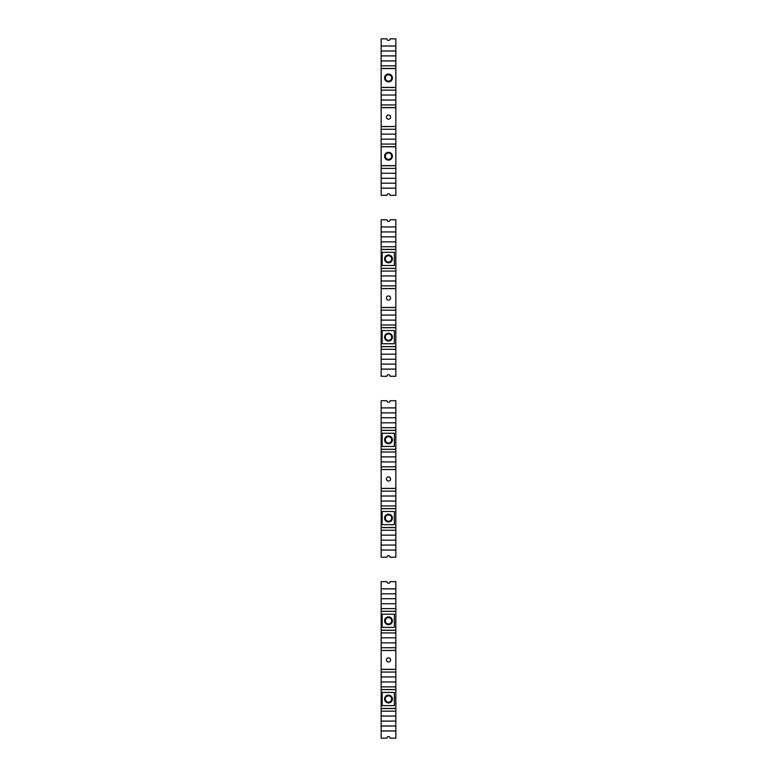 <?xml version="1.0" encoding="UTF-8"?>
<svg xmlns="http://www.w3.org/2000/svg" width="777" height="777" viewBox="0 0 777 777"><rect width="100%" height="100%" fill="white"/><g stroke="black" fill="none" stroke-linecap="round" stroke-linejoin="round"><path stroke-width="1.17" d="M386.422 117.094A2.078 2.078 0 0 0 388.5 119.172A2.078 2.078 0 0 0 390.578 117.094A2.078 2.078 0 0 0 388.5 115.015A2.078 2.078 0 0 0 386.422 117.094M381.167 107.673L381.167 126.515L395.833 126.515L395.833 107.673L381.167 107.673L381.167 104.944L395.833 104.944L395.833 68.551L381.167 68.551L381.167 87.393L395.833 87.393M395.833 100.048L381.167 100.048L381.167 104.944M381.167 100.048L381.167 95.017L395.833 95.017M395.833 90.122L381.167 90.122L381.167 95.017M381.167 90.122L381.167 87.393M381.167 68.551L381.167 65.822L395.833 65.822L395.833 38.85L390.093 38.85A1.593 1.593 0 0 1 388.5 40.443A1.593 1.593 0 0 1 386.907 38.85L381.167 38.85L381.167 45.998L395.833 45.998M395.833 60.927L381.167 60.927L381.167 65.822M381.167 60.927L381.167 55.895L395.833 55.895M395.833 51L381.167 51L381.167 55.895M381.167 51L381.167 45.998M395.833 188.189L395.833 195.338L390.093 195.338A1.593 1.593 0 0 0 388.5 193.745A1.593 1.593 0 0 0 386.907 195.338L381.167 195.338L381.167 188.189L395.833 188.189L395.833 183.187L381.167 183.187L381.167 188.189M381.167 183.187L381.167 178.292L395.833 178.292L395.833 183.187M395.833 165.637L381.167 165.637L381.167 146.795L395.833 146.795L395.833 173.261L381.167 173.261L381.167 178.292M381.167 173.261L381.167 168.366L395.833 168.366M381.167 165.637L381.167 168.366M395.833 134.139L381.167 134.139L381.167 129.244L395.833 129.244L395.833 144.066L381.167 144.066L381.167 146.795M381.167 144.066L381.167 139.17L395.833 139.17M381.167 134.139L381.167 139.17M381.167 129.244L381.167 126.515M395.833 126.515L381.167 126.602M395.833 129.244L395.833 126.602M395.833 144.066L395.833 146.795M395.833 173.261L395.833 178.292M395.833 68.551L395.833 65.822M381.167 107.585L395.833 107.585L395.833 104.944M381.167 87.48L395.833 87.48M381.167 46.037L395.833 46.037M395.833 68.463L381.167 68.463M381.167 146.707L395.833 146.707M381.167 188.151L395.833 188.151M395.833 165.724L381.167 165.724M385.751 154.623A3.176 3.176 0 0 1 391.249 154.623L390.336 153.04L386.664 153.04L384.829 156.216L385.751 157.809A3.176 3.176 0 0 1 385.751 154.623M388.5 159.392A3.176 3.176 0 0 1 385.751 157.809L386.664 159.392L390.336 159.392L391.249 157.809A3.176 3.176 0 0 1 388.5 159.392M391.249 157.809A3.176 3.176 0 0 0 391.249 154.623L392.171 156.216L391.249 157.809M385.382 158.576A3.914 3.914 0 0 0 390.86 159.334A3.914 3.914 0 0 0 391.618 153.856A3.914 3.914 0 0 0 386.14 153.098A3.914 3.914 0 0 0 385.382 158.576M385.382 80.332A3.914 3.914 0 0 0 390.86 81.09A3.914 3.914 0 0 0 391.618 75.612A3.914 3.914 0 0 0 386.14 74.854A3.914 3.914 0 0 0 385.382 80.332M385.751 76.379A3.176 3.176 0 0 1 391.249 76.379L390.336 74.796L386.664 74.796L384.829 77.972L385.751 79.565A3.176 3.176 0 0 1 385.751 76.379M388.5 81.148A3.176 3.176 0 0 1 385.751 79.565L386.664 81.148L390.336 81.148L391.249 79.565A3.176 3.176 0 0 1 388.5 81.148M391.249 79.565A3.176 3.176 0 0 0 391.249 76.379L392.171 77.972L391.249 79.565M381.167 346.581L395.833 346.581L395.833 327.729L381.167 327.729L381.167 376.272L386.907 376.272A1.593 1.593 0 0 1 388.5 374.689A1.593 1.593 0 0 1 390.093 376.272L395.833 376.272L395.833 369.133L381.167 369.133M381.167 249.485L395.833 249.485L395.833 268.337L381.167 268.337L381.167 219.784L386.907 219.784A1.593 1.593 0 0 0 388.5 221.377A1.593 1.593 0 0 0 390.093 219.784L395.833 219.784L395.833 226.933L381.167 226.933M390.578 298.028A2.078 2.078 0 0 0 388.5 295.95A2.078 2.078 0 0 0 386.422 298.028A2.078 2.078 0 0 0 388.5 300.107A2.078 2.078 0 0 0 390.578 298.028M395.833 307.459L395.833 288.607L381.167 288.607L381.167 307.459L395.833 307.459L395.833 310.188L381.167 310.188L381.167 327.729M381.167 315.073L395.833 315.073L395.833 310.188M395.833 315.073L395.833 320.114L381.167 320.114M381.167 325L395.833 325L395.833 320.114M395.833 325L395.833 327.729M395.833 346.581L395.833 349.3L381.167 349.3M381.167 354.195L395.833 354.195L395.833 349.3M395.833 354.195L395.833 359.236L381.167 359.236M381.167 364.122L395.833 364.122L395.833 359.236M395.833 364.122L395.833 369.133M381.167 231.944L395.833 231.944L395.833 226.933M395.833 231.944L395.833 236.83L381.167 236.83M381.167 241.87L395.833 241.87L395.833 236.83M395.833 241.87L395.833 246.756L381.167 246.756M395.833 249.485L395.833 246.756M381.167 280.992L395.833 280.992L395.833 285.878L381.167 285.878L381.167 271.066L395.833 271.066L395.833 268.337M395.833 271.066L395.833 275.952L381.167 275.952M395.833 280.992L395.833 275.952M395.833 285.878L395.833 288.607M381.167 288.607L395.833 288.52M381.167 285.878L381.167 288.52M381.167 271.066L381.167 268.337M395.833 307.537L381.167 307.537L381.167 310.188M395.833 327.641L381.167 327.641M395.833 369.085L381.167 369.085M381.167 346.659L395.833 346.659M395.833 268.415L381.167 268.415M395.833 226.971L381.167 226.971M381.167 249.398L395.833 249.398M391.249 260.499A3.176 3.176 0 0 1 385.751 260.499L386.664 262.092L390.336 262.092L392.171 258.906L391.249 257.323A3.176 3.176 0 0 1 391.249 260.499M388.5 255.73A3.176 3.176 0 0 1 391.249 257.323L390.336 255.73L386.664 255.73L385.751 257.323A3.176 3.176 0 0 1 388.5 255.73M385.751 257.323A3.176 3.176 0 0 0 385.751 260.499L384.829 258.906L385.751 257.323M391.618 256.546A3.914 3.914 0 0 0 386.14 255.788A3.914 3.914 0 0 0 385.382 261.276A3.914 3.914 0 0 0 390.86 262.024A3.914 3.914 0 0 0 391.618 256.546M394.357 252.311L394.357 265.511L382.138 265.511L382.138 252.311L394.357 252.311M385.382 339.51A3.914 3.914 0 0 0 390.86 340.268A3.914 3.914 0 0 0 391.618 334.79A3.914 3.914 0 0 0 386.14 334.032A3.914 3.914 0 0 0 385.382 339.51M394.357 330.555L394.357 343.755L382.138 343.755L382.138 330.555L394.357 330.555M391.249 338.743A3.176 3.176 0 0 1 385.751 338.743L386.664 340.336L390.336 340.336L392.171 337.15L391.249 335.567A3.176 3.176 0 0 1 391.249 338.743M388.5 333.974A3.176 3.176 0 0 1 391.249 335.567L390.336 333.974L386.664 333.974L385.751 335.567A3.176 3.176 0 0 1 388.5 333.974M385.751 335.567A3.176 3.176 0 0 0 385.751 338.743L384.829 337.15L385.751 335.567M381.167 527.515L395.833 527.515L395.833 508.663L381.167 508.663L381.167 557.216L386.907 557.216A1.593 1.593 0 0 1 388.5 555.623A1.593 1.593 0 0 1 390.093 557.216L395.833 557.216L395.833 550.067L381.167 550.067M381.167 430.419L395.833 430.419L395.833 449.271L381.167 449.271L381.167 400.728L386.907 400.728A1.593 1.593 0 0 0 388.5 402.311A1.593 1.593 0 0 0 390.093 400.728L395.833 400.728L395.833 407.867L381.167 407.867M390.578 478.972A2.078 2.078 0 0 0 388.5 476.893A2.078 2.078 0 0 0 386.422 478.972A2.078 2.078 0 0 0 388.5 481.05A2.078 2.078 0 0 0 390.578 478.972M395.833 488.393L395.833 469.541L381.167 469.541L381.167 488.393L395.833 488.393L395.833 491.122L381.167 491.122L381.167 508.663M381.167 496.008L395.833 496.008L395.833 491.122M395.833 496.008L395.833 501.048L381.167 501.048M381.167 505.934L395.833 505.934L395.833 501.048M395.833 505.934L395.833 508.663M395.833 527.515L395.833 530.244L381.167 530.244M381.167 535.13L395.833 535.13L395.833 530.244M395.833 535.13L395.833 540.17L381.167 540.17M381.167 545.056L395.833 545.056L395.833 540.17M395.833 545.056L395.833 550.067M381.167 412.878L395.833 412.878L395.833 407.867M395.833 412.878L395.833 417.764L381.167 417.764M381.167 422.805L395.833 422.805L395.833 417.764M395.833 422.805L395.833 427.7L381.167 427.7M395.833 430.419L395.833 427.7M381.167 461.926L395.833 461.926L395.833 466.812L381.167 466.812L381.167 452L395.833 452L395.833 449.271M395.833 452L395.833 456.886L381.167 456.886M395.833 461.926L395.833 456.886M395.833 466.812L395.833 469.541M381.167 469.541L395.833 469.463M381.167 466.812L381.167 469.463M381.167 452L381.167 449.271M395.833 488.48L381.167 488.48L381.167 491.122M395.833 508.585L381.167 508.585M395.833 550.029L381.167 550.029M381.167 527.602L395.833 527.602M395.833 449.359L381.167 449.359M395.833 407.915L381.167 407.915M381.167 430.341L395.833 430.341M391.249 441.433A3.176 3.176 0 0 1 385.751 441.433L386.664 443.026L390.336 443.026L392.171 439.85L391.249 438.257A3.176 3.176 0 0 1 391.249 441.433M388.5 436.664A3.176 3.176 0 0 1 391.249 438.257L390.336 436.664L386.664 436.664L385.751 438.257A3.176 3.176 0 0 1 388.5 436.664M385.751 438.257A3.176 3.176 0 0 0 385.751 441.433L384.829 439.85L385.751 438.257M391.618 437.49A3.914 3.914 0 0 0 386.14 436.732A3.914 3.914 0 0 0 385.382 442.21A3.914 3.914 0 0 0 390.86 442.968A3.914 3.914 0 0 0 391.618 437.49M394.357 433.245L394.357 446.445L382.138 446.445L382.138 433.245L394.357 433.245M385.382 520.454A3.914 3.914 0 0 0 390.86 521.212A3.914 3.914 0 0 0 391.618 515.724A3.914 3.914 0 0 0 386.14 514.976A3.914 3.914 0 0 0 385.382 520.454M394.357 511.489L394.357 524.689L382.138 524.689L382.138 511.489L394.357 511.489M391.249 519.677A3.176 3.176 0 0 1 385.751 519.677L386.664 521.27L390.336 521.27L392.171 518.094L391.249 516.501A3.176 3.176 0 0 1 391.249 519.677M388.5 514.908A3.176 3.176 0 0 1 391.249 516.501L390.336 514.908L386.664 514.908L385.751 516.501A3.176 3.176 0 0 1 388.5 514.908M385.751 516.501A3.176 3.176 0 0 0 385.751 519.677L384.829 518.094L385.751 516.501M381.167 708.449L395.833 708.449L395.833 689.607L381.167 689.607L381.167 738.15L386.907 738.15A1.593 1.593 0 0 1 388.5 736.557A1.593 1.593 0 0 1 390.093 738.15L395.833 738.15L395.833 731.002L381.167 731.002M381.167 611.363L395.833 611.363L395.833 630.205L381.167 630.205L381.167 581.662L386.907 581.662A1.593 1.593 0 0 0 388.5 583.255A1.593 1.593 0 0 0 390.093 581.662L395.833 581.662L395.833 588.811L381.167 588.811M390.578 659.906A2.078 2.078 0 0 0 388.5 657.828A2.078 2.078 0 0 0 386.422 659.906A2.078 2.078 0 0 0 388.5 661.985A2.078 2.078 0 0 0 390.578 659.906M395.833 669.327L395.833 650.485L381.167 650.485L381.167 669.327L395.833 669.327L395.833 672.056L381.167 672.056L381.167 689.607M381.167 676.952L395.833 676.952L395.833 672.056M395.833 676.952L395.833 681.983L381.167 681.983M381.167 686.878L395.833 686.878L395.833 681.983M395.833 686.878L395.833 689.607M395.833 708.449L395.833 711.178L381.167 711.178M381.167 716.073L395.833 716.073L395.833 711.178M395.833 716.073L395.833 721.105L381.167 721.105M381.167 726L395.833 726L395.833 721.105M395.833 726L395.833 731.002M381.167 593.813L395.833 593.813L395.833 588.811M395.833 593.813L395.833 598.708L381.167 598.708M381.167 603.739L395.833 603.739L395.833 598.708M395.833 603.739L395.833 608.634L381.167 608.634M395.833 611.363L395.833 608.634M381.167 642.861L395.833 642.861L395.833 647.756L381.167 647.756L381.167 632.934L395.833 632.934L395.833 630.205M395.833 632.934L395.833 637.83L381.167 637.83M395.833 642.861L395.833 637.83M395.833 647.756L395.833 650.485M381.167 650.485L395.833 650.398M381.167 647.756L381.167 650.398M381.167 632.934L381.167 630.205M395.833 669.415L381.167 669.415L381.167 672.056M395.833 689.52L381.167 689.52M395.833 730.963L381.167 730.963M381.167 708.537L395.833 708.537M395.833 630.293L381.167 630.293M395.833 588.849L381.167 588.849M381.167 611.276L395.833 611.276M391.249 622.377A3.176 3.176 0 0 1 385.751 622.377L386.664 623.96L390.336 623.96L392.171 620.784L391.249 619.191A3.176 3.176 0 0 1 391.249 622.377M388.5 617.608A3.176 3.176 0 0 1 391.249 619.191L390.336 617.608L386.664 617.608L385.751 619.191A3.176 3.176 0 0 1 388.5 617.608M385.751 619.191A3.176 3.176 0 0 0 385.751 622.377L384.829 620.784L385.751 619.191M391.618 618.424A3.914 3.914 0 0 0 386.14 617.666A3.914 3.914 0 0 0 385.382 623.144A3.914 3.914 0 0 0 390.86 623.902A3.914 3.914 0 0 0 391.618 618.424M394.357 614.189L394.357 627.389L382.138 627.389L382.138 614.189L394.357 614.189M385.382 701.388A3.914 3.914 0 0 0 390.86 702.146A3.914 3.914 0 0 0 391.618 696.668A3.914 3.914 0 0 0 386.14 695.91A3.914 3.914 0 0 0 385.382 701.388M394.357 692.433L394.357 705.623L382.138 705.623L382.138 692.433L394.357 692.433M391.249 700.621A3.176 3.176 0 0 1 385.751 700.621L386.664 702.204L390.336 702.204L392.171 699.028L391.249 697.435A3.176 3.176 0 0 1 391.249 700.621M388.5 695.852A3.176 3.176 0 0 1 391.249 697.435L390.336 695.852L386.664 695.852L385.751 697.435A3.176 3.176 0 0 1 388.5 695.852M385.751 697.435A3.176 3.176 0 0 0 385.751 700.621L384.829 699.028L385.751 697.435"/></g></svg>
